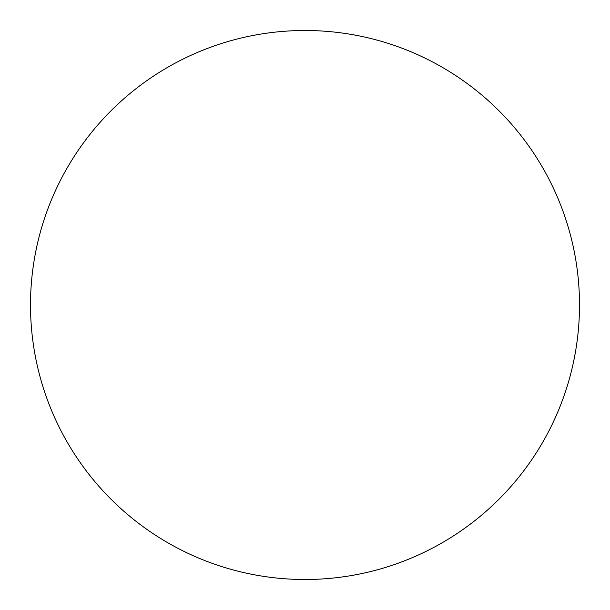 <?xml version="1.0" encoding="UTF-8"?>
<svg xmlns="http://www.w3.org/2000/svg" width="610" height="610" viewBox="0 0 610 610"><rect width="100%" height="100%" fill="white"/><g stroke="black" fill="none" stroke-linecap="round" stroke-linejoin="round"><path stroke-width="0.46" stroke-dasharray="3.05 2.29" d="M579.5 305A274.5 274.5 0 0 0 305 30.5A274.5 274.5 0 0 0 30.5 305A274.5 274.5 0 0 0 305 579.5A274.5 274.5 0 0 0 579.5 305"/><path stroke-width="0.91" d="M30.5 305A274.5 274.5 0 0 1 305 30.5A274.5 274.5 0 0 1 579.5 305A274.5 274.5 0 0 1 305 579.5A274.5 274.5 0 0 1 30.5 305"/></g></svg>
